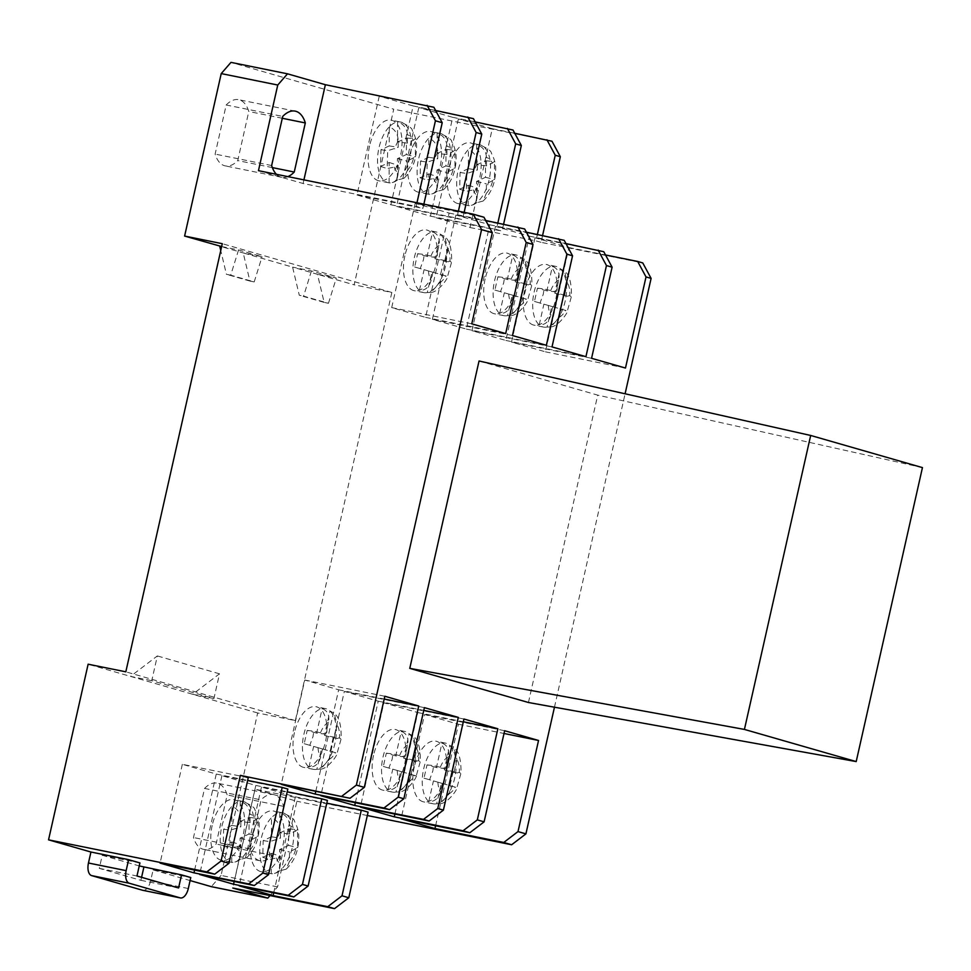 <?xml version="1.0" encoding="UTF-8"?>
<svg xmlns="http://www.w3.org/2000/svg" width="971" height="971" viewBox="0 0 971 971"><rect width="100%" height="100%" fill="white"/><g stroke="black" fill="none" stroke-linecap="round" stroke-linejoin="round"><path stroke-width="0.73" stroke-dasharray="4.86 3.64" d="M414.229 767.054A30.963 16.131 101.4 0 0 423.623 801.876A30.963 16.131 101.4 0 0 445.313 775.999A30.963 16.131 101.4 0 0 435.918 741.176A30.963 16.131 101.4 0 0 414.229 767.054M445.64 768.619L436.44 767.6L441.963 743.07A30.963 16.131 -78.6 0 1 445.337 743.082A30.963 16.131 -78.6 0 1 449.804 745.461A30.963 16.131 -78.6 0 1 454.731 777.905A30.963 16.131 -78.6 0 1 436.671 803.745A30.963 16.131 -78.6 0 1 433.042 803.782A30.963 16.131 -78.6 0 1 428.781 801.597A30.963 16.131 -78.6 0 1 423.647 768.971A30.963 16.131 -78.6 0 1 441.963 743.07C447.388 745.121 449.512 749.685 448.311 756.749L445.64 768.619L433.636 765.621L432.811 770.986L429.595 779.774L442.303 783.439L440.482 791.511C438.54 798.417 434.632 801.779 428.781 801.597L433.442 780.878L442.303 783.439M373.544 755.353A30.963 16.131 101.4 0 0 382.938 790.176A30.963 16.131 101.4 0 0 404.616 764.298A30.963 16.131 101.4 0 0 395.221 729.476A30.963 16.131 101.4 0 0 373.544 755.353M404.943 756.919L395.755 755.887L401.278 731.369A30.963 16.131 -78.6 0 1 404.64 731.381A30.963 16.131 -78.6 0 1 409.119 733.748A30.963 16.131 -78.6 0 1 414.034 766.204A30.963 16.131 -78.6 0 1 395.986 792.045A30.963 16.131 -78.6 0 1 392.357 792.081A30.963 16.131 -78.6 0 1 388.084 789.896A30.963 16.131 -78.6 0 1 382.962 757.259A30.963 16.131 -78.6 0 1 401.278 731.369C406.703 733.421 408.815 737.984 407.626 745.048L404.943 756.919L392.939 753.921L392.126 759.286L388.91 768.073L401.606 771.727L399.785 779.81C397.843 786.716 393.947 790.078 388.084 789.896L392.757 769.166L401.606 771.727M294.419 732.595A30.963 16.131 101.4 0 0 303.814 767.418A30.963 16.131 101.4 0 0 325.503 741.541A30.963 16.131 101.4 0 0 316.109 706.718A30.963 16.131 101.4 0 0 294.419 732.595M325.831 734.161L316.631 733.129L322.154 708.612A30.963 16.131 -78.6 0 1 325.528 708.624A30.963 16.131 -78.6 0 1 329.994 710.99A30.963 16.131 -78.6 0 1 334.922 743.446A30.963 16.131 -78.6 0 1 316.862 769.287A30.963 16.131 -78.6 0 1 313.232 769.323A30.963 16.131 -78.6 0 1 308.972 767.139A30.963 16.131 -78.6 0 1 303.838 734.501A30.963 16.131 -78.6 0 1 322.154 708.612C327.591 710.663 329.703 715.226 328.501 722.29L325.831 734.161L313.827 731.163L313.002 736.528L309.785 745.315L322.493 748.969L320.673 757.052C318.731 763.959 314.822 767.321 308.972 767.139L313.645 746.408L322.493 748.969M524.668 290.341A30.963 16.131 101.4 0 0 534.062 325.164A30.963 16.131 101.4 0 0 555.752 299.286A30.963 16.131 101.4 0 0 546.357 264.464A30.963 16.131 101.4 0 0 524.668 290.341M556.08 291.907L546.879 290.875L552.402 266.357A30.963 16.131 -78.6 0 1 555.776 266.37A30.963 16.131 -78.6 0 1 560.243 268.736A30.963 16.131 -78.6 0 1 565.171 301.192A30.963 16.131 -78.6 0 1 547.11 327.033A30.963 16.131 -78.6 0 1 543.481 327.069A30.963 16.131 -78.6 0 1 539.221 324.884A30.963 16.131 -78.6 0 1 534.086 292.247A30.963 16.131 -78.6 0 1 552.402 266.357C557.84 268.409 559.951 272.972 558.75 280.036L556.08 291.907L544.076 288.909L543.25 294.274L540.034 303.061L552.742 306.715L550.921 314.798C548.979 321.704 545.071 325.067 539.221 324.884L543.894 304.154L552.742 306.715M485.112 278.956A30.963 16.131 101.4 0 0 494.506 313.779A30.963 16.131 101.4 0 0 516.196 287.901A30.963 16.131 101.4 0 0 506.801 253.079A30.963 16.131 101.4 0 0 485.112 278.956M516.523 280.522L507.323 279.502L512.846 254.972A30.963 16.131 -78.6 0 1 516.22 254.985A30.963 16.131 -78.6 0 1 520.687 257.364A30.963 16.131 -78.6 0 1 525.614 289.807A30.963 16.131 -78.6 0 1 507.554 315.648A30.963 16.131 -78.6 0 1 503.925 315.684A30.963 16.131 -78.6 0 1 499.664 313.499A30.963 16.131 -78.6 0 1 494.53 280.874A30.963 16.131 -78.6 0 1 512.846 254.972C518.271 257.024 520.395 261.587 519.194 268.651L516.523 280.522L504.519 277.524L503.694 282.889L500.478 291.676L513.186 295.342L511.365 303.413C509.423 310.319 505.515 313.682 499.664 313.499L504.325 292.769L513.186 295.342M404.858 255.871A30.963 16.131 101.4 0 0 414.253 290.693A30.963 16.131 101.4 0 0 435.943 264.816A30.963 16.131 101.4 0 0 426.548 229.993A30.963 16.131 101.4 0 0 404.858 255.871M436.27 257.436L427.07 256.417L432.605 231.887A30.963 16.131 -78.6 0 1 435.967 231.911A30.963 16.131 -78.6 0 1 440.446 234.278A30.963 16.131 -78.6 0 1 445.361 266.722A30.963 16.131 -78.6 0 1 427.301 292.562A30.963 16.131 -78.6 0 1 423.672 292.599A30.963 16.131 -78.6 0 1 419.411 290.426A30.963 16.131 -78.6 0 1 414.277 257.788A30.963 16.131 -78.6 0 1 432.605 231.887C438.03 233.95 440.142 238.502 438.953 245.566L436.27 257.436L424.266 254.438L423.441 259.803L420.225 268.591L432.932 272.256L431.112 280.328C429.17 287.234 425.274 290.596 419.411 290.426L424.084 269.695L432.932 272.256M369.526 146.002A30.963 16.131 101.4 0 0 378.921 180.824A30.963 16.131 101.4 0 0 400.61 154.947A30.963 16.131 101.4 0 0 391.216 120.125A30.963 16.131 101.4 0 0 369.526 146.002M389.08 182.851L389.153 162.485L380.583 166.442L380.96 149.74L389.213 145.929L389.286 126.813A30.963 16.131 -78.6 0 1 397.576 121.97A30.963 16.131 -78.6 0 1 400.635 122.03A30.963 16.131 -78.6 0 1 410.029 156.853A30.963 16.131 -78.6 0 1 397.37 180.048A30.963 16.131 -78.6 0 1 389.08 182.851A30.963 16.131 -78.6 0 1 388.339 182.73A30.963 16.131 -78.6 0 1 378.945 147.908A30.963 16.131 -78.6 0 1 389.286 126.813C394.991 129.204 397.976 133.949 398.231 141.038L398.207 147.289L387.672 150.748L387.186 168.553L394.226 167.146L398.146 165.337L398.11 172.838C397.819 179.793 394.809 183.131 389.08 182.851L378.921 180.824M409.082 157.387A30.963 16.131 101.4 0 0 418.477 192.209A30.963 16.131 101.4 0 0 440.166 166.32A30.963 16.131 101.4 0 0 430.772 131.51A30.963 16.131 101.4 0 0 409.082 157.387M428.648 194.224L428.721 173.87L420.14 177.827L420.516 161.125L428.769 157.314L428.842 138.185A30.963 16.131 -78.6 0 1 437.132 133.355A30.963 16.131 -78.6 0 1 440.191 133.415A30.963 16.131 -78.6 0 1 449.585 168.238A30.963 16.131 -78.6 0 1 436.926 191.421A30.963 16.131 -78.6 0 1 428.648 194.224A30.963 16.131 -78.6 0 1 427.895 194.115A30.963 16.131 -78.6 0 1 418.501 159.293A30.963 16.131 -78.6 0 1 428.842 138.185C434.547 140.577 437.533 145.322 437.787 152.411L437.763 158.661L427.228 162.133L426.742 179.926L433.782 178.53L437.703 176.722L437.678 184.223C437.375 191.178 434.365 194.503 428.648 194.224L418.477 192.209M448.638 168.76A30.963 16.131 101.4 0 0 458.033 203.582A30.963 16.131 101.4 0 0 479.723 177.705A30.963 16.131 101.4 0 0 470.328 142.883A30.963 16.131 101.4 0 0 448.638 168.76M468.204 205.609L468.277 185.243L459.696 189.199L460.072 172.498L468.338 168.687L468.398 149.57A30.963 16.131 -78.6 0 1 476.7 144.728A30.963 16.131 -78.6 0 1 479.747 144.788A30.963 16.131 -78.6 0 1 489.141 179.611A30.963 16.131 -78.6 0 1 476.494 202.805A30.963 16.131 -78.6 0 1 468.204 205.609A30.963 16.131 -78.6 0 1 467.464 205.488A30.963 16.131 -78.6 0 1 458.069 170.678A30.963 16.131 -78.6 0 1 468.398 149.57C474.115 151.962 477.089 156.707 477.344 163.796L477.319 170.046L466.796 173.506L466.298 191.311L473.338 189.903L477.259 188.095L477.234 195.596C476.943 202.551 473.933 205.888 468.204 205.609L458.033 203.582M212.188 825.484A30.963 16.131 101.4 0 0 221.582 860.306A30.963 16.131 101.4 0 0 243.272 834.429A30.963 16.131 101.4 0 0 233.877 799.606A30.963 16.131 101.4 0 0 212.188 825.484M231.741 862.333L231.814 841.966L223.245 845.923L223.609 829.222L231.875 825.411L231.948 806.294A30.963 16.131 -78.6 0 1 240.238 801.451A30.963 16.131 -78.6 0 1 243.296 801.512A30.963 16.131 -78.6 0 1 252.691 836.334A30.963 16.131 -78.6 0 1 240.031 859.517A30.963 16.131 -78.6 0 1 231.741 862.333A30.963 16.131 -78.6 0 1 231.001 862.212A30.963 16.131 -78.6 0 1 221.606 827.389A30.963 16.131 -78.6 0 1 231.948 806.294C237.652 808.685 240.638 813.419 240.893 820.519L240.869 826.77L230.333 830.229L229.848 848.035L236.888 846.627L240.808 844.819L240.772 852.32C240.48 859.274 237.47 862.612 231.741 862.333L221.582 860.306M251.744 836.868A30.963 16.131 101.4 0 0 261.138 871.691A30.963 16.131 101.4 0 0 282.828 845.802A30.963 16.131 101.4 0 0 273.434 810.991A30.963 16.131 101.4 0 0 251.744 836.868M271.297 873.706L271.37 853.339L262.801 857.308L263.177 840.607L271.431 836.796L271.504 817.667A30.963 16.131 -78.6 0 1 279.794 812.824A30.963 16.131 -78.6 0 1 282.852 812.897A30.963 16.131 -78.6 0 1 292.247 847.719A30.963 16.131 -78.6 0 1 279.587 870.902A30.963 16.131 -78.6 0 1 271.297 873.706A30.963 16.131 -78.6 0 1 270.557 873.597A30.963 16.131 -78.6 0 1 261.163 838.774A30.963 16.131 -78.6 0 1 271.504 817.667C277.208 820.058 280.194 824.804 280.449 831.892L280.425 838.143L269.889 841.614L269.404 859.408L276.444 858.012L280.364 856.204L280.34 863.705C280.036 870.647 277.026 873.985 271.297 873.706L261.138 871.691M444.924 259.937L447.558 248.285L444.73 236.657L440.446 234.278L434.935 258.674L449.961 261.381A19.711 10.268 101.4 0 0 447.558 248.285M434.935 258.674L443.601 261.175L440.603 274.441L431.949 271.953L427.301 292.562L431.039 292.453L439.814 282.597L441.587 274.744L447.558 276.456L451.612 262.097C451.879 248.734 449.585 240.25 444.73 236.657M525.177 283.022L527.799 271.358L524.971 259.743L520.687 257.364L515.188 281.76L530.202 284.467A19.711 10.268 101.4 0 0 527.799 271.358M515.188 281.76L523.842 284.248L520.857 297.527L512.203 295.038L507.554 315.648L511.28 315.539L520.068 305.683L521.84 297.83L527.799 299.541L531.853 285.183C532.132 271.807 529.838 263.335 524.971 259.743M564.734 294.395L567.367 282.743L564.527 271.127L560.243 268.736L554.744 293.145L569.771 295.839A19.711 10.268 101.4 0 0 567.367 282.743M554.744 293.145L563.411 295.633L560.413 308.912L551.759 306.423L547.11 327.033L550.848 326.911L559.624 317.068L561.396 309.203L567.367 310.914L571.421 296.556C571.688 283.192 569.394 274.708 564.527 271.127M334.485 736.649L337.119 724.997L334.279 713.382L329.994 710.99L324.496 735.399L339.522 738.094A19.711 10.268 101.4 0 0 337.119 724.997M324.496 735.399L333.162 737.887L330.164 751.166L321.51 748.677L316.862 769.287L320.588 769.166L329.375 759.322L331.147 751.457L337.107 753.168L341.161 738.81C341.44 725.446 339.146 716.962 334.279 713.382M413.61 759.407L416.231 747.755L413.403 736.139L409.119 733.748L403.62 758.157L418.635 760.851A19.711 10.268 101.4 0 0 416.231 747.755M403.62 758.157L412.274 760.645L409.289 773.923L400.622 771.435L395.986 792.045L399.712 791.923L408.5 782.08L410.272 774.215L416.231 775.926L420.285 761.58C420.564 748.204 418.27 739.732 413.403 736.139M454.294 771.12L456.916 759.468L454.088 747.84L449.804 745.461L444.305 769.857L459.319 772.564A19.711 10.268 101.4 0 0 456.916 759.468M444.305 769.857L452.959 772.346L449.974 785.624L441.32 783.136L436.671 803.745L440.397 803.636L449.185 793.78L450.957 785.927L456.916 787.639L460.97 773.28C461.249 759.905 458.955 751.433 454.088 747.84M289.576 833.919L289.613 825.775C289.152 819.002 285.875 814.693 279.794 812.824L279.721 832.96L289.576 833.919L295.415 831.225A19.711 10.268 101.4 0 0 289.613 825.775M250.02 822.546L250.045 814.39C249.583 807.629 246.318 803.308 240.238 801.451L240.165 821.587L250.02 822.546L255.859 819.852A19.711 10.268 101.4 0 0 250.045 814.39M486.483 165.823L486.507 157.666C486.046 150.906 482.769 146.585 476.7 144.728L476.627 164.864L486.483 165.823L492.321 163.128A19.711 10.268 101.4 0 0 486.507 157.666M446.915 154.45L446.951 146.293C446.49 139.521 443.213 135.212 437.132 133.355L437.059 153.491L446.915 154.45L452.765 151.743A19.711 10.268 101.4 0 0 446.951 146.293M407.359 143.065L407.383 134.908C406.922 128.148 403.657 123.827 397.576 121.97L397.503 142.106L407.359 143.065L413.197 140.37A19.711 10.268 101.4 0 0 407.383 134.908M141.584 877.323L140.904 880.333L99.285 868.365L102.234 855.281L139.921 862.916M102.234 855.281L139.241 865.926M188.301 888.526L150.626 880.891L153.102 869.919L190.777 877.541M153.102 869.919L190.098 880.551M554.465 707.191L625.093 393.789M528.442 702.506L597.711 395.124L479.043 360.994M503.609 224.119L502.043 231.11L496.387 229.484L497.856 222.954M423.866 204.165L422.919 208.352L416.134 206.398L416.96 202.769M464.15 212.321L462.475 219.737L456.831 218.111L458.397 211.156M221.655 246.549L238.563 249.972L262.049 256.732L243.211 252.921L219.713 246.161M311.436 270.945L303.595 296.131L328.465 303.28L324.156 302.406L317.456 274.283L292.599 267.122L311.436 270.945L336.306 278.094L317.456 274.283L354.16 284.831L393.74 109.189L230.977 62.375M238.563 249.972L230.71 275.169L254.208 281.918L249.899 281.056L243.211 252.921L292.599 267.122L299.286 295.257L303.595 296.131M226.194 104.989A33.779 17.599 -78.6 0 1 238.672 99.685A33.779 17.599 -78.6 0 1 248.794 111.495L237.737 160.591A33.779 17.599 -78.6 0 1 225.26 165.895A33.779 17.599 -78.6 0 1 215.125 154.086L226.194 104.989L282.707 116.435M270.035 895.565L277.572 886.887L296.871 801.257L255.057 789.229L368.094 812.12M277.572 886.887L221.06 875.429L257.667 712.969L295.354 720.591L391.835 292.465L354.16 284.831M551.989 141.244L393.74 109.189M542.583 235.48L541.029 242.325L642.766 262.935M367.329 815.519L296.871 801.257M379.248 96.202L356.976 195.001L390.888 204.747L413.148 105.948L379.248 96.202L433.879 107.259M413.148 105.948L435.627 110.5M418.804 107.575L396.544 206.374L430.444 216.132L452.717 117.333L418.804 107.575L473.435 118.644M452.717 117.333L475.183 121.885M458.361 118.96L436.1 217.759L470.013 227.517L492.273 128.706L458.361 118.96L513.004 130.029M492.273 128.706L514.751 133.27M204.553 788.44A33.779 17.599 -78.6 0 1 217.031 783.136A33.779 17.599 -78.6 0 1 227.165 794.946L216.096 844.042A33.779 17.599 -78.6 0 1 203.619 849.346A33.779 17.599 -78.6 0 1 193.496 837.536L204.553 788.44L261.078 799.886L250.008 848.982A33.779 17.599 101.4 0 0 260.143 860.792A33.779 17.599 101.4 0 0 272.62 855.487L283.678 806.391A33.779 17.599 101.4 0 0 274.271 794.751A33.779 17.599 101.4 0 0 273.555 794.581A33.779 17.599 101.4 0 0 261.078 799.886M150.626 880.891A11.264 5.862 -78.6 0 1 142.98 890.346M257.667 712.969L88.13 664.2M221.06 875.429L211.302 886.657M295.354 720.591L125.817 671.823M391.835 292.465L222.298 243.697M213.923 698.574L192.683 694.265L219.495 673.813L213.923 698.574L151.755 680.683L157.338 655.935L130.515 676.386L151.755 680.683M541.029 242.325L535.943 240.869L537.4 234.424M415.2 203.327L391.701 307.613L425.601 317.371L449.112 213.074L415.2 203.327L483.971 217.249M449.112 213.074L485.706 220.49M455.885 215.028L432.386 319.313L466.298 329.072L489.797 224.787L455.885 215.028L524.656 228.962M489.797 224.787L526.403 232.203M495.453 226.413L471.942 330.698L505.855 340.457L529.353 236.159L495.453 226.413L564.212 240.335M529.353 236.159L565.959 243.575M535.009 237.786L511.511 342.083L545.411 351.83L568.921 247.544L535.009 237.786L603.768 251.72M568.921 247.544L605.516 254.96M470.013 227.517L535.943 240.869M436.1 217.759L502.043 231.11M430.444 216.132L496.387 229.484M396.544 206.374L462.475 219.737M390.888 204.747L456.831 218.111M356.976 195.001L422.919 208.352M258.456 170.665L303.098 183.507L416.134 206.398M194.613 870.089L216.254 774.057L182.342 764.298L248.285 777.65M216.254 774.057L247.666 780.417M234.169 881.474L255.81 785.43L221.91 775.683L287.841 789.035M255.81 785.43L287.222 791.79M273.725 892.847L295.378 796.815L261.466 787.056L327.409 800.42M295.378 796.815L326.778 803.175M255.057 789.229L232.785 888.028M303.098 183.507L303.923 179.878M276.432 174.307A33.779 17.599 101.4 0 0 281.056 177.171A33.779 17.599 101.4 0 0 281.772 177.341A33.779 17.599 101.4 0 0 287.877 176.625M221.91 775.683L199.638 874.483M182.342 764.298L160.081 863.098M261.466 787.056L239.194 885.855M435.591 825.787L458.47 724.257L424.57 714.51L401.059 818.796M424.57 714.51L504.641 730.726M458.47 724.257L504.01 733.481M394.906 814.086L417.785 712.556L383.873 702.798L360.375 807.095M383.873 702.798L463.944 719.013M417.785 712.556L463.325 721.781M355.35 802.701L378.229 701.183L344.317 691.425L320.818 795.71M344.317 691.425L424.388 707.641M378.229 701.183L423.769 710.396M315.781 791.329L338.661 689.798L304.76 680.04L281.25 784.337M304.76 680.04L384.832 696.256M338.661 689.798L384.2 699.023M545.411 351.83L625.482 368.045M511.511 342.083L591.57 358.299M425.601 317.371L505.673 333.587M391.701 307.613L471.772 323.829M466.298 329.072L546.37 345.288M432.386 319.313L512.457 335.529M505.855 340.457L585.926 356.673M471.942 330.698L552.014 346.914M922.45 467.609L597.711 395.124M282.294 118.28L248.794 111.495M271.649 165.531L215.125 154.086M272.353 167.595L237.737 160.591M283.678 806.391L227.165 794.946M250.008 848.982L193.496 837.536M272.62 855.487L216.096 844.042M140.904 880.333L178.579 887.967M99.285 868.365L136.972 876M219.495 673.813L157.338 655.935M324.156 302.406L299.286 295.257M328.465 303.28L336.306 278.094M230.71 275.169L226.413 274.295L220.757 250.53M249.899 281.056L226.413 274.295M254.208 281.918L262.049 256.732M279.721 832.96L288.666 828.846L288.605 845.401L279.66 849.516L279.587 870.902L286.178 869.154L289.479 861.374L289.516 851.98L297.66 847.659L297.527 829.707L295.415 831.225M240.165 821.587L249.098 817.461L249.049 834.016L240.104 838.143L240.031 859.517L246.61 857.769L249.923 850.001L249.96 840.595L258.104 836.274L257.97 818.322L255.859 819.852M476.627 164.864L485.561 160.737L485.5 177.292L476.567 181.419L476.494 202.805L483.073 201.046L486.374 193.278L486.41 183.883L494.555 179.55L494.433 161.599L492.321 163.128M437.059 153.491L446.005 149.364L445.944 165.92L437.011 170.034L436.926 191.421L443.516 189.673L446.818 181.905L446.854 172.498L454.998 168.177L454.865 150.226L452.765 151.743M397.503 142.106L406.448 137.979L406.388 154.535L397.442 158.661L397.37 180.048L403.96 178.288L407.262 170.52L407.298 161.113L415.442 156.792L415.309 138.841L413.197 140.37M271.37 853.339L280.364 856.204M262.801 857.308L269.404 859.408M263.177 840.607L269.889 841.614M271.431 836.796L280.425 838.143M288.666 828.846L297.527 829.707M288.605 845.401L297.66 847.659M279.66 849.516L289.516 851.98M231.814 841.966L240.808 844.819M223.245 845.923L229.848 848.035M223.609 829.222L230.333 830.229M231.875 825.411L240.869 826.77M249.098 817.461L257.97 818.322M249.049 834.016L258.104 836.274M240.104 838.143L249.96 840.595M468.277 185.243L477.259 188.095M459.696 189.199L466.298 191.311M460.072 172.498L466.796 173.506M468.338 168.687L477.319 170.046M485.561 160.737L494.433 161.599M485.5 177.292L494.555 179.55M476.567 181.419L486.41 183.883M428.721 173.87L437.703 176.722M420.14 177.827L426.742 179.926M420.516 161.125L427.228 162.133M428.769 157.314L437.763 158.661M446.005 149.364L454.865 150.226M445.944 165.92L454.998 168.177M437.011 170.034L446.854 172.498M389.153 162.485L398.146 165.337M380.583 166.442L387.186 168.553M380.96 149.74L387.672 150.748M389.213 145.929L398.207 147.289M406.448 137.979L415.309 138.841M406.388 154.535L415.442 156.792M397.442 158.661L407.298 161.113M452.959 772.346L460.909 773.353L459.319 772.564M440.397 803.636C447.17 803.357 456.637 790.88 457.098 787.687L449.974 785.624M412.274 760.645L420.225 761.64L418.635 760.851M416.401 775.987L409.289 773.923M333.162 737.887L341.112 738.882L339.522 738.094M320.588 769.166C327.361 768.886 336.828 756.409 337.289 753.229L330.164 751.166M443.601 261.175L451.551 262.17L449.961 261.381M431.039 292.453C437.8 292.174 447.267 279.697 447.728 276.504L440.603 274.441M563.411 295.633L571.361 296.628L569.771 295.839M550.848 326.911C557.609 326.632 567.076 314.155 567.537 310.975L560.413 308.912M523.842 284.248L531.792 285.256L530.202 284.467M511.28 315.539C518.053 315.259 527.52 302.782 527.981 299.59L520.857 297.527M512.203 295.038L521.84 297.83M507.323 279.502L497.892 276.784L494.894 290.062L504.325 292.769M494.894 290.062L500.478 291.676M497.892 276.784L504.519 277.524M551.759 306.423L561.396 309.203M546.879 290.875L537.449 288.169L534.451 301.435L543.894 304.154M534.451 301.435L540.034 303.061M537.449 288.169L544.076 288.909M431.949 271.953L441.587 274.744M427.07 256.417L417.639 253.698L414.653 266.976L424.084 269.695M414.653 266.976L420.225 268.591M417.639 253.698L424.266 254.438M321.51 748.677L331.147 751.457M316.631 733.129L307.2 730.423L304.202 743.701L313.645 746.408M304.202 743.701L309.785 745.315M307.2 730.423L313.827 731.163M400.622 771.435L410.272 774.215M395.755 755.887L386.312 753.18L383.327 766.459L392.757 769.166M383.327 766.459L388.91 768.073M386.312 753.18L392.939 753.921M441.32 783.136L450.957 785.927M436.44 767.6L427.009 764.881L424.011 778.159L433.442 780.878M424.011 778.159L429.595 779.774M427.009 764.881L433.636 765.621M280.449 831.892A19.711 10.268 101.4 0 0 276.905 839.769M240.893 820.519A19.711 10.268 101.4 0 0 237.337 828.397M477.344 163.796A19.711 10.268 101.4 0 0 473.799 171.673M437.787 152.411A19.711 10.268 101.4 0 0 434.243 160.288M398.231 141.038A19.711 10.268 101.4 0 0 394.687 148.915M519.194 268.651A19.711 10.268 101.4 0 0 511.256 279.017M558.75 280.036A19.711 10.268 101.4 0 0 550.812 290.39M438.953 245.566A19.711 10.268 101.4 0 0 431.015 255.931M328.501 722.29A19.711 10.268 101.4 0 0 320.564 732.644M407.626 745.048A19.711 10.268 101.4 0 0 399.688 755.402M448.311 756.749A19.711 10.268 101.4 0 0 440.373 767.114M439.814 282.597A19.711 10.268 101.4 0 0 445.798 275.958M428.49 270.97A19.711 10.268 101.4 0 0 431.112 280.328M520.068 305.683A19.711 10.268 101.4 0 0 526.051 299.032M508.743 294.055A19.711 10.268 101.4 0 0 511.365 303.413M559.624 317.068A19.711 10.268 101.4 0 0 565.608 310.417M548.299 305.44A19.711 10.268 101.4 0 0 550.921 314.798M329.375 759.322A19.711 10.268 101.4 0 0 335.359 752.671M318.051 747.694A19.711 10.268 101.4 0 0 320.673 757.052M408.5 782.08A19.711 10.268 101.4 0 0 414.471 775.428M397.175 770.452A19.711 10.268 101.4 0 0 399.785 779.81M449.185 793.78A19.711 10.268 101.4 0 0 455.168 787.141M437.86 782.153A19.711 10.268 101.4 0 0 440.482 791.511M276.444 858.012A19.711 10.268 101.4 0 0 280.34 863.705M236.888 846.627A19.711 10.268 101.4 0 0 240.772 852.32M473.338 189.903A19.711 10.268 101.4 0 0 477.234 195.596M433.782 178.53A19.711 10.268 101.4 0 0 437.678 184.223M394.226 167.146A19.711 10.268 101.4 0 0 398.11 172.838M289.479 861.374A19.711 10.268 101.4 0 0 295.754 849.103M249.923 850.001A19.711 10.268 101.4 0 0 256.186 837.718M486.374 193.278A19.711 10.268 101.4 0 0 492.649 180.994M446.818 181.905A19.711 10.268 101.4 0 0 453.093 169.622M407.262 170.52A19.711 10.268 101.4 0 0 413.525 158.237M433.042 803.782L423.623 801.876M392.357 792.081L382.938 790.176M313.232 769.323L303.814 767.418M543.481 327.069L534.062 325.164M503.925 315.684L494.506 313.779M423.672 292.599L414.253 290.693M295.184 111.131L238.672 99.685M281.772 177.341L225.26 165.895M273.555 794.581L217.031 783.136M260.143 860.792L203.619 849.346M286.178 869.154C294.237 861.471 298.437 851.239 298.765 838.434C299.08 832.875 297.636 827.11 294.407 821.138C294.589 819.257 290.742 816.514 282.852 812.897L273.434 810.991M246.61 857.769C254.681 850.098 258.881 839.854 259.196 827.061C259.524 821.49 258.068 815.725 254.851 809.753C255.033 807.884 251.173 805.129 243.296 801.512L233.877 799.606M483.073 201.046C491.144 193.375 495.331 183.143 495.659 170.338C495.987 164.779 494.53 159.001 491.302 153.042C491.484 151.16 487.636 148.405 479.747 144.788L470.328 142.883M443.516 189.673C451.576 182.002 455.775 171.758 456.103 158.953C456.419 153.394 454.974 147.628 451.746 141.657C451.928 139.775 448.08 137.032 440.191 133.415L430.772 131.51M403.96 178.288C412.02 170.617 416.219 160.373 416.547 147.58C416.862 142.009 415.406 136.243 412.19 130.272C412.372 128.403 408.512 125.647 400.635 122.03L391.216 120.125M435.967 231.911L426.548 229.993M516.22 254.985L506.801 253.079M555.776 266.37L546.357 264.464M325.528 708.624L316.109 706.718M404.64 731.381L395.221 729.476M445.337 743.082L435.918 741.176M416.413 775.987C415.94 779.167 406.473 791.644 399.712 791.923"/><path stroke-width="1.46" d="M139.241 865.926L181.528 874.883L178.579 887.967L136.972 876L139.921 862.916L128.609 859.663L90.934 852.028L48.55 839.842L206.811 871.885L221.072 861.01L228.986 863.28L214.712 874.167L206.811 871.885M142.98 890.346A11.264 5.862 -78.6 0 1 142.737 890.298A11.264 5.862 -78.6 0 1 142.494 890.237L180.181 897.872A11.264 5.862 101.4 0 0 180.424 897.932A11.264 5.862 101.4 0 0 188.301 888.526L190.777 877.541L181.528 874.883M190.098 880.551L211.302 886.657L267.826 898.102L270.035 895.565M334.522 908.625L327.749 906.683L342.01 895.796L348.795 897.75L334.522 908.625L232.785 888.028L267.826 898.102M293.837 896.925L288.181 895.298L302.454 884.411L308.11 886.038L293.837 896.925L239.194 885.855L273.106 895.614L327.749 906.683M254.281 885.54L248.625 883.913L262.898 873.038L268.554 874.665L254.281 885.54L199.638 874.483L233.55 884.229L288.181 895.298M214.712 874.167L160.081 863.098L193.994 872.856L248.625 883.913M469.83 832.717L401.059 818.796L434.972 828.554L503.743 842.476L518.004 831.589L538.541 740.472L504.641 730.726L484.104 821.842L469.83 832.717L463.046 830.775L477.319 819.888L497.856 728.772L463.944 719.013L443.407 810.13L429.146 821.017L423.49 819.39L437.763 808.503L458.3 717.399L424.388 707.641L403.851 798.757L389.577 809.644L383.933 808.018L398.207 797.13L418.732 706.014L384.832 696.256L364.295 787.372L350.021 798.259L240.371 775.38L221.072 861.01M518.004 831.589L525.918 833.871L554.465 707.191M625.093 393.789L651.104 278.398L646.018 276.929L637.68 261.466L642.766 262.935L651.104 278.398M565.959 243.575L603.768 251.72L612.106 267.183L591.57 358.299L625.482 368.045L646.018 276.929M612.106 267.183L606.462 265.556L598.124 250.093M526.403 232.203L564.212 240.335L572.55 255.798L552.014 346.914L585.926 356.673L606.462 265.556M572.55 255.798L566.894 254.171L558.568 238.708M485.706 220.49L524.656 228.962L532.994 244.425L512.457 335.529L546.37 345.288L566.894 254.171M532.994 244.425L526.209 242.471L517.871 227.008M492.297 232.712L481.567 229.629L473.229 214.166L483.971 217.249L492.297 232.712L471.772 323.829L505.673 333.587L526.209 242.471M481.567 229.629L356.381 785.102L364.295 787.372M398.207 797.13L403.851 798.757M437.763 808.503L443.407 810.13M477.319 819.888L484.104 821.842M810.676 435.457L479.043 360.994L409.774 668.364L528.442 702.506L856.204 761.58L922.45 467.609L810.676 435.457L744.429 729.427L409.774 668.364M475.183 121.885L513.004 130.029L521.33 145.48L503.609 224.119M521.33 145.48L515.686 143.866L507.348 128.403M497.856 222.954L515.686 143.866M303.923 179.878L325.37 84.708L433.879 107.259L442.218 122.722L423.866 204.165M442.218 122.722L435.433 120.78L427.094 105.317M416.96 202.769L435.433 120.78M435.627 110.5L473.435 118.644L481.774 134.107L464.15 212.321M481.774 134.107L476.13 132.481L467.791 117.018M458.397 211.156L476.13 132.481M302.454 884.411L321.753 798.793L327.409 800.42L308.11 886.038M240.371 775.38L248.285 777.65L228.986 863.28M262.898 873.038L282.197 787.408L287.841 789.035L268.554 874.665M221.23 73.59L230.977 62.375L287.501 73.82L277.755 85.035L221.23 73.59L184.611 236.062L221.655 246.549M277.755 85.035L258.456 170.665L473.229 214.166M48.55 839.842L88.13 664.2L125.817 671.823L222.298 243.697L184.611 236.062M342.108 795.989L356.381 785.102M514.751 133.27L551.989 141.244L560.328 156.707L542.583 235.48M525.918 833.871L511.644 844.758L367.329 815.519M325.37 84.708L287.501 73.82M143.854 867.249L141.584 877.323M91.638 875.611A11.264 5.862 -78.6 0 1 88.458 863.013L126.145 870.635A11.264 5.862 101.4 0 0 129.313 883.246L91.638 875.611L142.494 890.237M88.458 863.013L90.934 852.028M560.328 156.707L555.242 155.239L546.904 139.775M537.4 234.424L555.242 155.239M605.516 254.96L637.68 261.466M342.01 895.796L361.309 810.166L368.094 812.12L348.795 897.75M429.146 821.017L360.375 807.095L394.287 816.842L463.046 830.775M389.577 809.644L320.818 795.71L354.718 805.469L423.49 819.39M350.021 798.259L281.25 784.337L315.162 794.084L383.933 808.018M247.666 780.417L282.197 787.408M287.222 791.79L321.753 798.793M326.778 803.175L361.309 810.166M511.644 844.758L503.743 842.476M287.877 176.625A33.779 17.599 101.4 0 0 294.249 172.037L305.319 122.941A33.779 17.599 101.4 0 0 295.184 111.131A33.779 17.599 101.4 0 0 282.707 116.435L271.649 165.531A33.779 17.599 101.4 0 0 276.432 174.307M233.55 884.229L234.169 881.474M193.994 872.856L194.613 870.089M273.106 895.614L273.725 892.847M504.01 733.481L538.541 740.472M434.972 828.554L435.591 825.787M463.325 721.781L497.856 728.772M394.287 816.842L394.906 814.086M423.769 710.396L458.3 717.399M354.718 805.469L355.35 802.701M384.2 699.023L418.732 706.014M315.162 794.084L315.781 791.329M744.429 729.427L856.204 761.58M305.319 122.941L282.294 118.28M294.249 172.037L272.353 167.595M126.145 870.635L128.609 859.663M180.181 897.872L129.313 883.246M220.757 250.53L219.713 246.161M142.737 890.298L180.424 897.932"/></g></svg>
